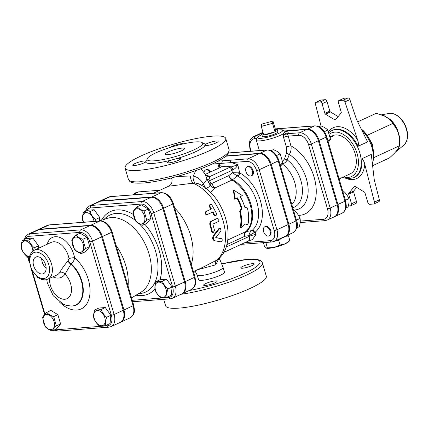 <?xml version="1.0" encoding="UTF-8"?>
<svg xmlns="http://www.w3.org/2000/svg" width="429" height="429" viewBox="0 0 429 429"><rect width="100%" height="100%" fill="white"/><g stroke="black" fill="none" stroke-linecap="round" stroke-linejoin="round"><path stroke-width="0.64" d="M247.045 161.384A2 1.512 85.6 0 1 247.898 158.843L259.159 153.636A12.173 7.679 65.2 0 1 270.495 164.516L288.17 224.565L276.903 229.772L259.229 169.723A12.173 7.679 -114.8 0 0 247.898 158.843L231.37 160.119A2 1.512 85.6 0 0 230.518 162.655L247.045 161.384A10.173 6.419 65.2 0 1 256.515 170.474L274.19 230.529A10.173 6.419 65.2 0 1 270.372 240.648A2 1.512 85.6 0 0 271.932 241.988L274.061 241.436A12.173 7.679 -114.8 0 0 276.903 229.772A2 0.354 163.6 0 1 274.19 230.529M231.37 160.119L222.882 160.773A2 1.512 85.6 0 0 222.029 163.315L230.518 162.655A42.476 26.791 -114.8 0 1 237.811 164.822L229.467 167.466L210.124 176.41A4.998 4.59 -39.9 0 1 205.657 174.952A4.998 4.59 -39.9 0 1 205.652 174.946A4.998 4.59 -39.9 0 1 205.545 174.812M253.989 232.502A2.998 1.55 61.2 0 0 251.662 230.63L246.294 231.521A30.078 18.973 -114.8 0 0 251.233 205.437A30.078 18.973 -114.8 0 0 232.636 179.681L237.275 176.024L237.843 176.217A2.998 1.775 118.6 0 0 239.693 172.892A34.438 21.723 -114.8 0 1 260.827 202.3A34.438 21.723 -114.8 0 1 255.287 232.078A2.998 2.301 51.1 0 0 252.107 230.346L251.662 230.63C250.107 231.848 249.217 233.51 248.992 235.618L255.287 232.078L256.006 234.518L252.402 239.543L248.053 241.184A4.998 3.153 -114.8 0 0 249.222 236.395L226.088 247.093M204.086 172.597A4.998 3.153 65.2 0 1 205.529 169.986L206.231 169.659A4.998 3.153 65.2 0 1 210.66 171.911M247.072 166.779L247.774 166.452A4.998 3.153 65.2 0 1 252.735 169.664A4.998 3.153 65.2 0 1 251.968 175.525L251.265 175.847A4.998 3.153 65.2 0 1 250.557 176.029A4.998 3.153 65.2 0 1 246.085 172.104A4.998 3.153 65.2 0 1 247.072 166.779A4.998 3.153 65.2 0 1 252.027 169.991A4.998 3.153 65.2 0 1 251.265 175.847M264.747 226.828L265.449 226.501A4.998 3.153 65.2 0 1 270.404 229.719A4.998 3.153 65.2 0 1 269.643 235.575L268.94 235.902A4.998 3.153 65.2 0 1 263.578 231.617A4.998 3.153 65.2 0 1 264.747 226.828A4.998 3.153 65.2 0 1 269.702 230.041A4.998 3.153 65.2 0 1 268.94 235.902M259.159 153.636L225.767 156.215M288.17 224.565A12.173 7.679 65.2 0 1 285.328 236.229L274.061 241.436M272.951 121.032L272.528 123.316L261.266 126.437L261.69 124.153L272.951 121.032L275.45 129.526L275.027 131.81L272.528 123.316M275.45 129.526A8.296 1.469 163.6 0 1 277.574 129.933A8.296 1.469 163.6 0 1 275.027 131.81L263.765 134.931L261.266 126.437M275.027 131.81A8.296 1.469 163.6 0 1 263.765 134.931A8.296 1.469 163.6 0 1 261.669 134.615A8.296 1.469 163.6 0 1 263.234 133.124M277.574 129.933L277.794 131.917A7.942 1.405 163.6 0 1 270.56 135.467A7.942 1.405 163.6 0 1 262.559 136.401L261.669 134.615M267.969 242.294L266.023 243.307L265.374 242.492M281.226 238.385L278.737 240.449L276.346 240.385M287.805 235.081L288.492 235.939L285.902 236.304M288.492 235.939L289.838 240.519L288.545 241.811A11.996 2.124 163.6 0 1 285.258 243.79L289.838 240.519M278.737 240.449L280.083 245.029L285.258 243.79A11.996 2.124 163.6 0 1 274.024 247.474L280.083 245.029M266.023 243.307L267.374 247.892L274.024 247.474A11.996 2.124 163.6 0 1 266.682 248.246A11.996 2.124 163.6 0 1 266.597 248.225M263.358 242.648L264.42 246.241L266.682 248.246M266.195 248.08L267.374 247.892M287.73 235.119A13.492 2.392 163.6 0 1 281.397 238.32A13.492 2.392 163.6 0 1 278.786 239.253M205.529 169.986A4.998 3.153 65.2 0 1 209.953 172.233M296.814 227.853L299.228 226.737C300.225 223.648 300.509 220.892 300.069 218.468C298.933 215.546 297.082 212.956 294.503 210.698L293.618 210.644M280.566 166.286L282.899 163.117L280.175 153.855C278.593 152.118 276.287 150.718 273.262 149.651L271.069 150.665M293.736 211.052L294.503 210.698M280.019 164.446L282.899 163.117M296.418 220.157L300.069 218.468M276.533 155.539L280.175 153.855M345.956 207.942L348.016 206.987C349.018 203.898 349.297 201.142 348.863 198.718C347.726 195.796 345.871 193.2 343.297 190.943L342.664 190.9M328.367 142.321L330.512 139.361L327.788 130.1C326.201 128.362 323.9 126.963 320.876 125.895L319.037 126.743M342.75 191.195L343.297 190.943M327.858 140.589L330.512 139.361M345.431 200.305L348.863 198.718M324.367 131.676L327.788 130.1M105.797 325.531C102.944 326.029 100.81 326.196 99.394 326.024C96.815 323.766 94.965 321.176 93.828 318.254C93.388 315.83 93.667 313.073 94.67 309.985C96.085 310.151 98.22 309.985 101.078 309.491C102.215 312.414 104.065 315.004 106.644 317.262C105.641 320.35 105.362 323.107 105.797 325.531L110.022 323.579L110.864 315.31L106.644 317.262M104.805 317.674A8.076 5.094 -114.8 0 0 94.948 311.679A8.076 5.094 -114.8 0 0 98.836 324.892A8.076 5.094 -114.8 0 0 104.805 317.674M82.818 239.302L85.543 248.563C83.43 250.584 82.036 252.268 81.36 253.625C78.335 252.552 76.03 251.153 74.448 249.421L71.723 240.16C72.399 238.803 73.793 237.119 75.906 235.097C77.493 236.835 79.794 238.234 82.818 239.302L87.044 237.35L89.768 246.611L85.543 248.563M75.686 237.06A8.076 5.094 -114.8 0 0 74.48 248.852A8.076 5.094 -114.8 0 0 83.623 248.15A8.076 5.094 -114.8 0 0 75.686 237.06M29.542 256.558L27.016 256.547C24.437 254.29 22.587 251.7 21.45 248.777C21.01 246.353 21.294 243.597 22.292 240.508C23.708 240.674 25.842 240.508 28.7 240.015C29.837 242.937 31.687 245.527 34.266 247.785L33.537 250.622M32.888 251.078A8.076 5.094 -114.8 0 0 25.954 241.039A8.076 5.094 -114.8 0 0 21.879 249.013A8.076 5.094 -114.8 0 0 29.633 256.21M94.67 309.985L98.895 308.033L105.303 307.534L101.078 309.491M105.303 307.534L110.864 315.31M87.044 237.35L80.132 233.145L75.906 235.097M28.7 240.015L32.926 238.057L26.518 238.556L22.292 240.508M89.768 246.611L85.585 251.667L81.36 253.625M32.926 238.057L38.487 245.833L34.266 247.785M38.487 245.833L38.229 248.396M45.276 326.737L42.546 317.476C43.222 316.119 44.616 314.436 46.734 312.414C48.316 314.151 50.622 315.551 53.646 316.618L56.371 325.879C54.258 327.901 52.858 329.585 52.182 330.936C49.158 329.869 46.858 328.469 45.276 326.737M50.997 329.628A8.076 5.094 -114.8 0 0 52.204 317.835A8.076 5.094 -114.8 0 0 43.061 318.543A8.076 5.094 -114.8 0 0 50.997 329.628M46.734 312.414L50.954 310.462L57.867 314.666L60.596 323.927L56.371 325.879M57.867 314.666L53.646 316.618M60.596 323.927L56.408 328.984L52.182 330.936M167.047 297.211C164.194 297.71 162.055 297.876 160.639 297.705C158.065 295.447 156.21 292.857 155.078 289.934C154.638 287.51 154.917 284.754 155.92 281.665C157.336 281.832 159.47 281.665 162.328 281.172C163.46 284.095 165.315 286.685 167.889 288.942C166.892 292.031 166.608 294.787 167.047 297.211L171.273 295.259L172.115 286.99L167.889 288.942M166.055 289.355A8.076 5.094 -114.8 0 0 156.199 283.36A8.076 5.094 -114.8 0 0 160.087 296.573A8.076 5.094 -114.8 0 0 166.055 289.355M144.069 210.982L146.793 220.243C144.68 222.265 143.281 223.949 142.61 225.305C139.586 224.233 137.28 222.833 135.698 221.101L132.969 211.84C133.644 210.483 135.038 208.8 137.157 206.778C138.739 208.515 141.044 209.915 144.069 210.982L148.295 209.03L151.019 218.291L146.793 220.243M136.931 208.741A8.076 5.094 -114.8 0 0 135.73 220.533A8.076 5.094 -114.8 0 0 144.868 219.83A8.076 5.094 -114.8 0 0 136.931 208.741M155.92 281.665L160.146 279.713L166.549 279.215L162.328 281.172M166.549 279.215L172.115 286.99M148.295 209.03L141.382 204.826L137.157 206.778M151.019 218.291L146.831 223.348L142.61 225.305M83.521 222.249L82.7 220.458C82.261 218.034 82.54 215.278 83.542 212.189C84.958 212.355 87.092 212.189 89.951 211.695C91.082 214.618 92.937 217.208 95.511 219.466L94.991 221.364M94.026 221.439A8.076 5.094 -114.8 0 0 86.706 212.655A8.076 5.094 -114.8 0 0 83.124 220.694A8.076 5.094 -114.8 0 0 83.693 222.238M89.951 211.695L94.171 209.738L87.768 210.237L83.542 212.189M94.171 209.738L99.737 217.514L95.511 219.466M99.737 217.514L99.383 220.973M244.836 223.933L247.898 224.689A30.985 19.541 -114.8 0 0 247.372 207.952L244.798 207.239A30.985 19.541 -114.8 0 0 240.192 196.557L242.305 195.576L233.735 190.138L235.264 198.831L237.376 197.855A30.985 19.541 65.2 0 1 241.983 208.542L240.331 211.207A30.985 19.541 65.2 0 1 240.862 227.944L244.836 223.933M240.331 211.207L239.666 211.202A29.982 18.908 -114.8 0 1 240.176 227.397L240.862 227.944M239.666 211.202L241.329 208.591L241.983 208.542M241.329 208.591A29.982 18.908 -114.8 0 0 236.872 198.252L237.376 197.855M236.872 198.252L235.264 198.831M234.76 199.228L233.392 190.76L233.735 190.138M240.267 196.68L242.305 195.576M25.322 239.109A10.602 6.687 65.2 0 1 29.134 236.315A2 1.512 -94.4 0 1 29.987 233.778A12.602 7.947 -114.8 0 0 28.201 234.239L37.355 230.008A12.602 7.947 65.2 0 1 39.141 229.547L89.913 225.627A12.602 7.947 65.2 0 1 101.646 236.888L123.252 310.285A12.602 7.947 65.2 0 1 120.308 322.361L111.154 326.592A12.602 7.947 -114.8 0 0 114.098 314.516A2 0.354 163.6 0 1 111.384 315.272A10.602 6.687 65.2 0 1 107.406 325.815L56.628 329.735A10.602 6.687 65.2 0 1 55.051 329.611M34.347 250.187L51.244 242.374A15.991 10.087 65.2 0 1 69.01 258.698L67.975 261.004C64.371 265.127 61.647 268.935 59.803 272.436A15.991 10.087 65.2 0 1 56.923 274.984L47.769 279.22A15.991 10.087 -114.8 0 0 52.113 266.511A15.991 10.087 -114.8 0 0 34.347 250.187L31.21 252.82L29.901 255.362L29.161 259.121L31.151 269.063L37.666 277.429L41.543 279.461L45.099 279.906L47.769 279.22M42.198 273.997A9.154 5.775 65.2 0 1 33.961 266.699A9.154 5.775 65.2 0 1 35.945 256.987A9.154 5.775 65.2 0 1 44.895 262.929A9.154 5.775 65.2 0 1 43.624 273.6A9.154 5.775 65.2 0 1 42.198 273.997M52.874 276.861A19.991 12.607 -114.8 0 0 65.015 274.126A4 2.89 33.3 0 0 59.803 272.436M49.582 278.383A15.487 9.77 65.2 0 0 58.317 297.12A15.487 9.77 65.2 0 0 70.989 293.629A15.487 9.77 65.2 0 0 65.015 274.126L70.892 264.205A4 1.764 44 0 1 67.975 261.004M46.761 279.601L47.281 282.738L53.271 295.796L63.288 304.188L66.018 305.228L70.919 306.027A24.882 15.691 -114.8 0 0 82.818 290.53A24.882 15.691 -114.8 0 0 70.892 264.205L71.214 263.883A4 1.77 43.8 0 1 68.297 260.709M69.01 258.698A4 1.217 170.3 0 1 74.592 257.85A19.991 12.607 -114.8 0 0 61.24 238.052A19.991 12.607 -114.8 0 0 47.195 244.246M70.919 306.027L71.294 306.033A25.054 15.798 65.2 0 0 83.274 290.395A25.054 15.798 65.2 0 0 71.214 263.883C73.22 262.071 74.34 260.06 74.592 257.85A30.69 19.353 -114.8 0 1 88.658 299.957A30.69 19.353 -114.8 0 1 59.272 301.801M46.15 268.146A8.73 5.507 65.2 0 1 41.731 258.596M41.693 258.558A8.789 5.545 -114.8 0 0 46.15 268.2M285.671 236.052A12.173 7.679 -114.8 0 0 286.03 235.902A12.173 7.679 -114.8 0 0 288.873 224.238L271.198 164.189A12.173 7.679 -114.8 0 0 259.867 153.309L226.121 155.915M259.347 135.886L255.314 136.197A12.554 7.915 -114.8 0 0 253.534 136.658L260.575 133.403A12.554 7.915 65.2 0 1 262.355 132.942L263.159 132.883M300.161 222.56L325.053 220.64L327.236 220.077A12.554 7.915 -114.8 0 0 330.169 208.049L311.315 143.994A12.554 7.915 -114.8 0 0 299.63 132.775L306.671 129.52L284.861 131.204M306.671 129.52A12.554 7.915 65.2 0 1 318.356 140.739L337.205 204.794A12.554 7.915 65.2 0 1 334.277 216.822L327.236 220.077M263.057 132.62L263.057 132.62A12.554 7.915 -114.8 0 0 261.277 133.076A12.554 7.915 -114.8 0 0 260.934 133.253M334.62 216.645A12.554 7.915 -114.8 0 0 334.979 216.495A12.554 7.915 -114.8 0 0 337.913 204.472L319.058 140.417A12.554 7.915 -114.8 0 0 307.373 129.199L284.674 130.947M120.656 322.184A12.602 7.947 -114.8 0 0 121.01 322.034A12.602 7.947 -114.8 0 0 123.954 309.958L102.354 236.567A12.602 7.947 -114.8 0 0 90.621 225.3L39.843 229.22A12.602 7.947 -114.8 0 0 38.058 229.681A12.602 7.947 -114.8 0 0 37.709 229.858M181.901 293.865A12.602 7.947 -114.8 0 0 182.261 293.715A12.602 7.947 -114.8 0 0 185.205 281.639L163.599 208.247A12.602 7.947 -114.8 0 0 151.866 196.981L161.02 192.75A2 1.512 -94.4 0 1 161.422 192.642L110.644 196.562L108.457 197.131A12.602 7.947 65.2 0 1 110.242 196.67A2 1.512 -94.4 0 1 110.644 196.562M108.457 197.131L99.308 201.362A12.602 7.947 -114.8 0 1 101.094 200.901L151.866 196.981M99.308 201.362A12.602 7.947 -114.8 0 0 98.96 201.539M99.179 221.042L107.105 218.409A40.675 25.654 65.2 0 1 111.175 217.6A40.675 25.654 65.2 0 1 147.045 248.203A40.675 25.654 65.2 0 1 141.162 292.063L131.547 297.898M116.146 245.554A43.822 27.638 65.2 0 1 128.056 286.03M86.572 210.789A10.602 6.687 65.2 0 1 90.385 207.995A2 1.512 -94.4 0 1 91.238 205.459A12.602 7.947 -114.8 0 0 89.452 205.92L98.6 201.689A12.602 7.947 65.2 0 1 100.386 201.228L151.164 197.308A12.602 7.947 65.2 0 1 162.897 208.569L184.497 281.966A12.602 7.947 65.2 0 1 181.558 294.042L172.404 298.273A12.602 7.947 -114.8 0 0 175.348 286.197A2 0.354 163.6 0 1 172.635 286.947A10.602 6.687 65.2 0 1 168.656 297.495L132.261 300.305M133.049 194.836A12.993 9.819 -94.4 0 1 138.631 191.892L159.776 190.262L153.357 193.264L168.661 186.197M379.381 199.834L374.453 202.113A2 1.26 65.2 0 1 373.954 203.925L378.882 201.646A2 1.26 -114.8 0 0 379.381 199.834L374.276 179.89L371.283 154.397L361.792 158.789A25.987 16.388 65.2 0 1 354.445 177.375L353.743 177.703A25.987 16.388 -114.8 0 0 358.864 149.994A25.987 16.388 -114.8 0 0 335.612 129.579A25.987 16.388 -114.8 0 0 331.928 130.529L332.631 130.202A25.987 16.388 65.2 0 1 336.32 129.258A25.987 16.388 65.2 0 1 358.102 146.257C358.585 144.139 358.387 141.919 357.513 139.607L344.954 101.888L349.882 99.608A2 1.26 -114.8 0 0 348.053 97.925L344.063 98.23A2 1.26 -114.8 0 0 343.785 98.305L338.856 100.584A2 1.26 65.2 0 1 339.135 100.509L344.063 98.23M356.435 201.501L351.507 203.78A2 1.26 65.2 0 1 351.04 205.695L355.968 203.416A2 1.26 -114.8 0 0 356.435 201.501L353.598 191.87A0.997 0.633 65.2 0 1 353.684 191.028L356.692 187.398M321.149 100A2 1.26 -114.8 0 0 320.865 100.075L315.937 102.354A2 1.26 65.2 0 1 316.221 102.279L321.149 100L325.134 99.694L320.206 101.973A2 1.26 65.2 0 1 322.066 103.759L326.995 101.48A2 1.26 -114.8 0 0 325.134 99.694M338.132 116.602L330.394 111.899A0.997 0.633 65.2 0 1 329.831 111.111L326.995 101.48M358.102 146.257L367.599 141.87L356.483 119.434L349.882 99.608M361.524 129.167L363.712 131.06L367.24 135.296L372.329 144.101L373.949 156.038A25.402 16.018 -114.8 0 0 361.524 129.167L361.148 128.845M399.56 144.997A20.372 12.849 -114.8 0 0 399.667 137.259A2 0.649 -8.6 0 0 399.324 137.666L398.455 133.553L396.986 129.719L397.388 129.515A20.372 12.849 -114.8 0 0 390.095 119.332A2 0.896 -48.8 0 1 389.5 119.257L384.443 116.044L376.271 113.283L357.689 121.868M399.667 137.259L397.388 129.515M396.155 151.458L398.192 148.788L399.512 145.753L399.324 137.666A20.919 13.192 65.2 0 1 399.619 141.286L399.624 142.09M372.613 165.723L389.414 157.952L394.6 153.132L398.268 148.665M390.095 119.332L384.32 115.819A20.372 12.849 -114.8 0 0 383.081 115.449M383.966 115.825A2 1.319 109.5 0 0 384.32 115.819M392.937 123.418L389.5 119.257A20.919 13.192 65.2 0 1 396.986 129.719L392.937 123.418L367.24 135.296M353.684 191.028L348.756 193.307A0.997 0.633 -114.8 0 0 348.67 194.149L353.598 191.87M351.507 203.78L348.67 194.149M373.954 203.925A2 1.26 65.2 0 1 373.675 204L369.685 204.306A2 1.26 65.2 0 1 367.825 202.52L364.993 192.889A0.997 0.633 -114.8 0 0 364.425 192.101L355.073 186.411A0.997 0.633 -114.8 0 0 354.569 186.347A0.997 0.633 -114.8 0 0 354.418 186.465L354.751 186.309M348.756 193.307L354.418 186.465M335.81 119.407L334.818 119.868A0.997 0.633 -114.8 0 0 335.322 119.932A0.997 0.633 -114.8 0 0 335.473 119.814L341.135 112.972A0.997 0.633 -114.8 0 0 341.221 112.13L338.39 102.499A2 1.26 65.2 0 1 338.856 100.584M329.831 111.111L324.903 113.39A0.997 0.633 -114.8 0 0 325.466 114.178L330.394 111.899M334.818 119.868L325.466 114.178M348.053 97.925L343.125 100.204A2 1.26 65.2 0 1 344.954 101.888M343.125 100.204L339.135 100.509M324.903 113.39L322.066 103.759M320.206 101.973L316.221 102.279M321.015 125.949L315.444 104.161A2 1.26 65.2 0 1 315.937 102.354M374.453 202.113L364.747 164.173C364.226 161.76 363.245 159.969 361.792 158.789M348.316 205.958L350.756 205.77A2 1.26 65.2 0 0 351.04 205.695M339.146 178.947L350.236 173.82A20.989 13.235 -114.8 0 0 354.375 151.437A20.989 13.235 -114.8 0 0 335.596 134.953A20.989 13.235 -114.8 0 0 332.62 135.714L331.29 136.331M373.916 157.588L399.512 145.753M331.574 136.347L330.153 136.454M171.439 177.933L172.088 179.939L171.766 182.845L170.683 184.679L168.683 186.191L193.066 183.199L195.34 183.022L198.638 183.821C224.817 195.517 239.162 242.996 217.573 259.711L202.692 267.364M174.646 207.909A43.978 27.735 65.2 0 1 191.27 264.387M213.224 232.609L214.532 230.47L212.864 224.094L218.286 221.589C219.407 219.889 219.058 218.865 217.235 218.517L211.813 221.026C210.532 221.836 210.13 223.209 210.612 225.139L212.28 231.51L213.224 232.609L212.527 232.513L211.599 231.446A43.978 27.735 -114.8 0 0 209.963 225.214C209.497 223.327 209.904 221.981 211.197 221.171L216.988 218.576M210.923 209.25A43.978 27.735 -114.8 0 0 209.449 206.746L209.465 205.073L210.022 204.531L210.875 204.349L211.813 204.821L216.602 213.653L216.039 215.707L214.344 214.693L213.02 211.872L207.598 214.377C205.657 214.076 205.148 213.116 206.076 211.492L211.497 208.987L209.749 205.941L209.937 204.606M216.039 215.707L215.438 215.916L213.765 214.934A43.978 27.735 -114.8 0 0 212.468 212.178L207.046 214.682C205.116 214.403 204.617 213.465 205.561 211.862L206.076 211.492M214.05 240.476C212.339 239.505 212.183 237.752 213.599 235.21L218.865 228.571L220.479 228.169L219.546 228.641L214.296 235.371C212.891 237.956 213.041 239.747 214.757 240.755L220.678 241.8C222.324 241.012 222.672 239.999 221.707 238.749L215.792 237.661L221.037 230.936L220.479 228.169M215.723 237.548L221.294 238.567M281.327 238.079A4.998 2.016 -110.9 0 0 281.397 238.32L282.62 237.484M282.207 163.883C284.368 163.497 286.025 162.167 287.178 159.894A2.998 0.418 18.3 0 1 284.47 159.009L282.684 161.1M292.755 207.711A27.767 17.514 -114.8 0 0 302.214 187.017A27.767 17.514 -114.8 0 0 287.178 159.894L289.323 154.478A2.998 1.432 27.1 0 1 286.545 152.933L284.47 159.009M293.447 210.054A31.328 19.761 65.2 0 0 308.054 187.848A31.328 19.761 65.2 0 0 289.323 154.478C290.932 151.845 291.468 148.965 290.926 145.839A2.998 0.531 -16.4 0 0 286.438 147.179L286.545 152.933M298.504 215.363A38.444 24.244 -114.8 0 0 315.985 186.465A38.444 24.244 -114.8 0 0 290.926 145.839L287.838 134.652A2.998 1.41 9.6 0 1 283.242 133.81L283.585 137.484L286.438 147.179M287.838 134.652L287.473 133.714A2.998 2.778 47.3 0 1 284.261 132.33L283.242 133.81A14.994 2.654 -16.4 0 1 267.401 139.634A14.994 2.654 -16.4 0 1 256.338 140.235L259.379 150.563M213.781 240.401L214.757 240.755M212.468 212.178L213.02 211.872M208.499 182.47A4.998 2.349 147.2 0 1 209.465 180.716L208.934 179.311A4.998 1.829 -14 0 1 206.95 178.909L210.087 185.065C209.609 186.695 208.092 187.773 205.534 188.304L203.19 183.564C200.622 179.408 197.281 176.92 193.157 176.083L190.32 176.029A5.995 2.284 -103.2 0 0 193.066 183.199A43.978 27.735 65.2 0 1 222.866 220.093A43.978 27.735 65.2 0 1 216.436 260.419A4.998 2.955 -115.4 0 0 215.835 264.795L218.742 258.703M197.613 269.712L215.835 264.795M219.037 258.424L220.034 259.953L219.643 257.829M219.466 259.041L219.643 257.926M210.457 192.353L215.16 187.843A4.998 3.153 65.2 0 1 212.023 183.36L211.079 183.242L209.465 180.716L232.861 169.986A2.998 1.303 -107.6 0 0 231.07 166.86A39.479 24.898 65.2 0 0 221.257 166.994C221.557 166.296 220.544 165.658 218.211 165.09L220.082 167.551M226.834 244.6L244.798 236.293A4.998 3.153 65.2 0 1 245.56 231.757A29.982 18.908 65.2 0 0 250.477 205.759A29.982 18.908 65.2 0 0 231.944 180.083A4.998 3.153 65.2 0 1 228.802 175.6A4.998 2.826 51.1 0 0 232.636 179.681A4.998 2.971 -61.7 0 1 231.944 180.083L215.16 187.843C213.336 188.004 211.642 187.076 210.087 185.065A4.998 2.327 147.6 0 1 211.079 183.242M205.502 174.742L206.022 175.338M205.314 174.48L206.95 178.909A13.492 4.51 -28.6 0 1 203.19 183.564A5.995 2.252 -33 0 0 201.786 185.521M208.934 179.311L210.124 176.41L205.77 175.075M220.962 167.128A2.998 2.413 63.1 0 1 221.01 167.101A2.998 2.413 63.1 0 1 221.015 167.096A2.998 2.413 63.1 0 1 221.257 166.994L220.018 167.594A2.998 1.893 65.2 0 0 219.857 167.653A2.998 1.893 65.2 0 1 219.857 167.653L220.983 167.112M232.861 169.986C235.113 168.736 236.765 167.01 237.811 164.822L239.693 172.892L232.411 172.694L237.275 176.024A2.998 1.158 101 0 0 238.234 172.705M195.458 170.699A13.492 7.518 -55.1 0 1 193.157 176.083A5.995 3.218 -90.9 0 0 195.34 183.022M190.32 176.029L177.156 176.421M147.072 159.588A30.985 5.491 -16.4 0 0 145.855 161.02L145.683 161.937A30.985 5.491 -16.4 0 0 153.598 163.352A30.985 5.491 -16.4 0 0 172.04 159.904L176.566 158.65A30.985 5.491 -16.4 0 0 204.992 145.506L204.676 145.222M205.164 144.589A6.998 1.239 -16.4 0 1 212.505 141.709A6.998 1.239 -16.4 0 1 218.114 141.323A6.998 1.239 -16.4 0 1 212.596 144.224A6.998 1.239 -16.4 0 1 204.992 145.506L205.164 144.589A30.985 5.491 -16.4 0 0 202.681 143.222M154.451 160.816A28.984 5.137 -16.4 0 0 185.709 153.223A28.984 5.137 -16.4 0 0 202.67 143.195A28.984 5.137 -16.4 0 0 173.418 146.45A28.984 5.137 -16.4 0 0 147.061 159.561A28.984 5.137 -16.4 0 0 154.451 160.816M145.683 161.937A6.998 1.239 -16.4 0 1 138.342 164.816A6.998 1.239 -16.4 0 1 132.733 165.208A6.998 1.239 -16.4 0 1 138.245 162.301A6.998 1.239 -16.4 0 1 145.855 161.02L146.139 161.202M138.46 170.356A52.472 9.299 163.6 0 1 125.086 168.077A52.472 9.299 163.6 0 1 172.796 144.342A52.472 9.299 163.6 0 1 225.761 138.449A52.472 9.299 163.6 0 1 195.045 156.601A52.472 9.299 163.6 0 1 138.46 170.356M167.825 154.633A9.996 1.77 163.6 0 1 165.278 154.199A9.996 1.77 163.6 0 1 174.367 149.678A9.996 1.77 163.6 0 1 184.454 148.557A9.996 1.77 163.6 0 1 178.603 152.011A9.996 1.77 163.6 0 1 167.825 154.633M172.04 159.904A6.998 1.239 -16.4 0 0 167.353 162.532A6.998 1.239 -16.4 0 0 174.415 161.749A6.998 1.239 -16.4 0 0 180.775 158.585A6.998 1.239 -16.4 0 0 176.566 158.65M183.398 143.86A6.998 1.239 -16.4 0 0 177.284 144.535A6.998 1.239 -16.4 0 0 170.415 147.367M163.717 299.34L165.632 305.845A52.472 9.299 -16.4 0 0 218.597 299.951A52.472 9.299 -16.4 0 0 266.307 276.217L262.419 263.009C262.022 261.518 260.655 260.446 258.301 259.792C255.722 259.148 252.113 259.019 247.479 259.389L221.857 263.867M197.195 275.027L198.584 279.746A13.492 2.392 -16.4 0 0 202.021 280.33A13.492 2.392 -16.4 0 0 216.57 276.791A13.492 2.392 -16.4 0 0 224.469 272.125L223.08 267.406A13.492 2.392 -16.4 0 1 215.186 272.072A13.492 2.392 -16.4 0 1 200.633 275.611A13.492 2.392 -16.4 0 1 197.195 275.027L194.991 270.924M242.583 268.211A6.998 1.239 163.6 0 1 240.798 267.911A6.998 1.239 163.6 0 1 241.264 267.235A6.998 1.239 163.6 0 1 248.595 264.35A6.998 1.239 163.6 0 1 254.22 263.958A6.998 1.239 163.6 0 1 250.128 266.377A6.998 1.239 163.6 0 1 242.583 268.211M205.764 283.537A6.998 1.239 163.6 0 1 212.805 281.279A6.998 1.239 163.6 0 1 217.042 281.209A6.998 1.239 163.6 0 1 210.682 284.373A6.998 1.239 163.6 0 1 203.619 285.162A6.998 1.239 163.6 0 1 205.764 283.537M270.495 164.516L259.229 169.723A2 0.354 163.6 0 1 256.515 170.474M222.882 160.773L218.039 161.148M212.071 164.082L222.029 163.315A42.476 26.791 -114.8 0 0 218.211 165.09L219.074 168.018M201.281 168.994A10.173 6.419 65.2 0 1 201.389 168.527M270.372 240.648L244.98 242.605M44.975 314.2L32.389 271.434M29.129 260.365L28.024 256.606M107.406 325.815A2 1.512 -94.4 0 0 108.966 327.155L58.194 331.075A2 1.512 -94.4 0 1 56.628 329.735M29.134 236.315L79.912 232.395A2 1.512 -94.4 0 1 80.765 229.858L29.987 233.778L39.141 229.547M79.912 232.395A10.602 6.687 65.2 0 1 89.784 241.876A2 0.354 -16.4 0 0 92.498 241.119A12.602 7.947 -114.8 0 0 80.765 229.858L89.913 225.627M123.252 310.285L114.098 314.516L92.498 241.119L101.646 236.888M89.784 241.876L111.384 315.272M43.538 278.566A13.991 8.827 65.2 0 1 29.794 259.357A13.991 8.827 65.2 0 1 45.624 258.14A13.991 8.827 65.2 0 1 43.538 278.566M251.083 151.201L250.504 149.233A10.553 6.655 65.2 0 1 254.461 138.739L256.429 138.583M283.585 137.484A2.998 0.531 -16.4 0 1 288.074 136.143L298.777 135.317A10.553 6.655 65.2 0 1 308.601 144.75L327.456 208.8A10.553 6.655 65.2 0 1 323.493 219.299L300.257 221.091M103.92 219.466L105.84 217.766A42.439 26.764 65.2 0 1 116.087 213.433A42.439 26.764 65.2 0 1 135.264 220.308M139.377 223.884A42.439 26.764 65.2 0 1 157.995 266.221A42.439 26.764 65.2 0 1 140.83 293.447L138.294 293.806M133.274 214.425A45.361 28.609 -114.8 0 0 116.913 209.915A45.361 28.609 -114.8 0 0 101.4 220.302M136.02 295.184A45.361 28.609 -114.8 0 0 154.96 289.033M159.942 279.805A45.361 28.609 -114.8 0 0 144.841 224.27M90.385 207.995L141.162 204.075A10.602 6.687 65.2 0 1 151.029 213.556L172.635 286.947M132.679 301.737L170.216 298.836A2 1.512 -94.4 0 1 168.656 297.495M141.162 204.075A2 1.512 -94.4 0 1 142.015 201.539L91.238 205.459L100.386 201.228M151.029 213.556A2 0.354 -16.4 0 0 153.743 212.8A12.602 7.947 -114.8 0 0 142.015 201.539L151.164 197.308M184.497 281.966L175.348 286.197L153.743 212.8L162.897 208.569M39.843 229.22L48.997 224.989A2 1.512 -94.4 0 1 49.399 224.882L47.206 225.45A12.602 7.947 65.2 0 1 48.997 224.989L99.769 221.069A2 1.512 -94.4 0 1 100.172 220.962L49.399 224.882M133.719 305.266A2 0.354 163.6 0 1 133.108 305.727A12.602 7.947 65.2 0 1 130.164 317.803C135.779 313.915 134.486 310.162 133.719 305.266L112.119 231.869C109.744 224.968 105.765 221.332 100.172 220.962M90.621 225.3L99.769 221.069A12.602 7.947 65.2 0 1 111.502 232.33A2 0.354 -16.4 0 0 112.119 231.869M102.354 236.567L111.502 232.33L133.108 305.727L123.954 309.958M342.02 213.24C347.613 209.368 346.326 205.625 345.565 200.751A2 0.354 163.6 0 1 344.954 201.217A12.554 7.915 65.2 0 1 342.02 213.24L334.979 216.495M373.949 156.397A25.402 16.018 -114.8 0 0 373.949 156.038L372.49 164.645M361.861 130.293A25.987 16.388 65.2 0 1 372.399 163.873M403.78 145.211C408.354 140.433 408.837 133.773 405.228 125.22C403.389 121.316 400.949 118.232 397.908 115.975C394.97 113.841 392.031 112.999 389.092 113.449A17.734 11.181 65.2 0 1 404.938 125.402A17.734 11.181 65.2 0 1 403.78 145.211L396.064 151.56M357.513 139.607A27.987 17.648 -114.8 0 0 328.576 131.606M346.444 178.614A27.987 17.648 -114.8 0 0 364.747 164.173M329.558 134.079A23.986 15.128 65.2 0 1 334.759 132.121A23.986 15.128 65.2 0 1 357.861 156.671A23.986 15.128 65.2 0 1 343.586 176.893M330.309 137.398L332.781 136.25M275.284 128.963L314.414 125.944A2 1.512 -94.4 0 1 314.816 125.836L275.262 128.888M307.373 129.199L314.414 125.944A12.554 7.915 65.2 0 1 326.099 137.162A2 0.354 -16.4 0 0 326.71 136.695C324.351 129.826 320.383 126.206 314.816 125.836M319.058 140.417L326.099 137.162L344.954 201.217L337.913 204.472M284.754 131.735L285.65 131.826L284.781 131.092A14.902 2.638 163.6 0 1 284.261 132.33M298.777 135.317A2 1.512 85.6 0 1 299.63 132.775L287.473 133.714A17.761 3.148 -16.4 0 0 285.21 131.564M277.59 130.078A12.993 2.301 163.6 0 1 278.652 133.462A12.993 2.301 163.6 0 1 260.988 138.347A12.993 2.301 163.6 0 1 261.733 134.744M254.461 138.739A2 1.512 -94.4 0 1 255.314 136.197L262.355 132.942M250.504 149.233A2 0.354 163.6 0 1 249.994 149.147L250.606 151.239M325.053 220.64A2 1.512 -94.4 0 1 323.493 219.299M337.205 204.794L330.169 208.049A2 0.354 163.6 0 1 327.456 208.8M318.356 140.739L311.315 143.994A2 0.354 163.6 0 1 308.601 144.75M228.625 153.008L266.908 150.053A2 1.512 -94.4 0 1 267.305 149.952L228.668 152.933M259.867 153.309L266.908 150.053A12.173 7.679 65.2 0 1 278.239 160.934A2 0.354 -16.4 0 0 278.85 160.473C276.566 153.813 272.721 150.306 267.305 149.952M271.198 164.189L278.239 160.934L295.913 220.983A2 0.354 -16.4 0 0 296.525 220.522L278.85 160.473M288.873 224.238L295.913 220.983A12.173 7.679 65.2 0 1 293.071 232.647C297.265 229.236 298.418 225.193 296.525 220.522M282.373 164.007A24.984 15.76 65.2 0 1 291.827 204.558M218.865 228.571L219.546 228.641M213.599 235.21L214.296 235.371M209.449 206.746L209.931 206.317M207.046 214.682L207.598 214.377M213.765 214.934L214.344 214.693M211.197 221.171L211.813 221.026M209.963 225.214L210.612 225.139M211.599 231.446L212.28 231.51M101.094 200.901L110.242 196.67L161.02 192.75A12.602 7.947 65.2 0 1 172.753 204.011A2 0.354 -16.4 0 0 173.364 203.55C170.994 196.648 167.015 193.012 161.422 192.642M191.414 289.484C197.029 285.596 195.731 281.837 194.97 276.946A2 0.354 163.6 0 1 194.353 277.407A12.602 7.947 65.2 0 1 191.414 289.484L182.261 293.715M163.599 208.247L172.753 204.011L194.353 277.407L185.205 281.639M256.006 234.518A4.998 0.885 -16.4 0 0 249.222 236.395L248.992 235.618L244.798 236.293A4.998 3.266 -99.1 0 1 246.294 231.521A4.998 3.834 51.7 0 0 245.56 231.757L227.729 239.999M237.843 176.217A31.499 19.868 65.2 0 1 257.175 203.11A31.499 19.868 65.2 0 1 252.107 230.346M229.467 167.466A2.998 1.893 -114.8 0 1 231.869 170.356L232.411 172.694L228.802 175.6L212.023 183.36M219.702 167.744A2.998 1.893 65.2 0 1 219.852 167.659L205.282 174.394M205.293 174.405L220.018 167.594M141.795 181.676A52.472 9.299 163.6 0 1 128.421 179.402L129.655 181.258C130.695 182.223 132.947 183.65 143.356 183.017C148.423 182.62 154.37 181.714 161.186 180.303C175.804 177.198 189.961 172.978 203.662 167.648C212.671 164.082 219.455 160.714 224.008 157.55C227.054 156.156 228.748 153.566 229.091 149.775A52.472 9.299 163.6 0 1 198.38 167.927A52.472 9.299 163.6 0 1 141.795 181.676M221.868 263.899A50.472 8.945 163.6 0 1 247.077 259.497A50.472 8.945 163.6 0 1 250.053 270.635A50.472 8.945 163.6 0 1 189.055 290.572M193.624 272.372A50.472 8.945 163.6 0 1 195.608 271.664M181.059 294.273A52.472 9.299 -16.4 0 0 235.355 279.788A52.472 9.299 -16.4 0 0 262.419 263.009M241.184 244.364L271.932 241.988M44.611 314.607L31.301 269.385M29.274 262.505L27.536 256.59M58.194 331.075L53.904 330.142M28.201 234.239L25.59 236.454L24.244 239.607M108.966 327.155L111.154 326.592M262.988 132.288L261.277 133.076M89.452 205.92L86.835 208.135L85.489 211.288M170.216 298.836L172.404 298.273M38.058 229.681L47.206 225.45M121.01 322.034L130.164 317.803M389.092 113.449L381.451 114.822M331.928 130.529L328.973 132.491M342.422 177.429L347.817 178.77L353.743 177.703M330.148 136.417L332.164 136.261M345.565 200.751L326.71 136.695M193.409 271.654L202.697 267.358M261.711 134.701L257.706 136.985L256.644 138.154L256.338 140.235M284.781 131.092L282.185 129.778L277.584 130.025M253.534 136.658C248.707 140.16 250.128 141.146 249.335 143.897L249.994 149.147M293.071 232.647L286.03 235.902M194.97 276.946L173.364 203.55M132.893 194.846L138.631 191.892M220.034 259.953L223.08 267.406M248.053 241.184L223.681 252.45M205.507 174.748L201.003 168.672M202.933 143.613L202.67 143.195M147.072 160.055L147.061 159.561M125.086 168.077L128.421 179.402M225.761 138.449L229.091 149.775M195.586 271.637L193.613 272.34"/></g></svg>
